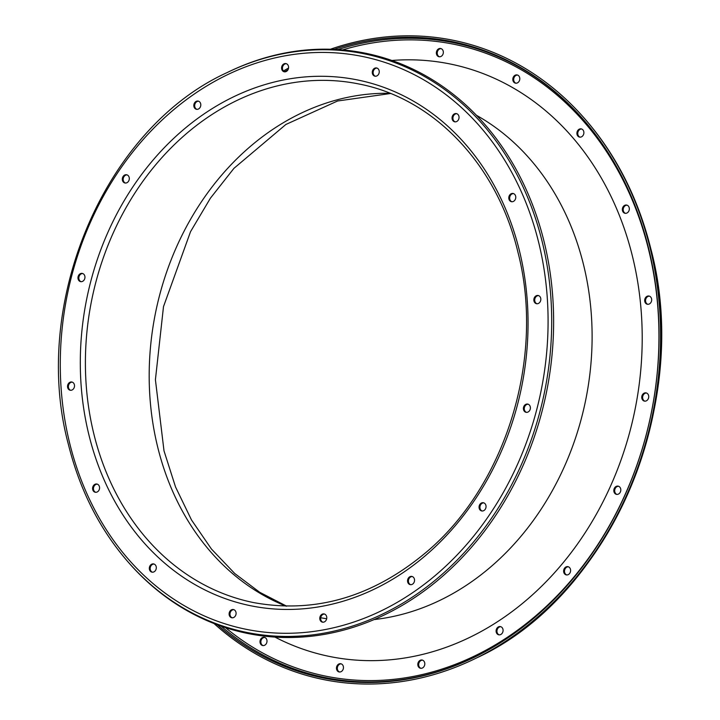 <?xml version="1.0" encoding="UTF-8"?>
<svg xmlns="http://www.w3.org/2000/svg" width="720" height="720" viewBox="0 0 720 720"><rect width="100%" height="100%" fill="white"/><g stroke="black" fill="none" stroke-linecap="round" stroke-linejoin="round"><path stroke-width="1.08" d="M439.461 56.79A4.194 3.465 101.5 0 1 437.22 52.929A4.194 3.465 101.5 0 1 439.758 48.897A4.194 3.465 101.5 0 1 441.108 48.645M440.811 56.538A4.194 3.465 -78.5 0 0 443.349 52.245A4.194 3.465 -78.5 0 0 440.685 48.519A4.194 3.465 -78.5 0 0 438.894 48.717A4.194 3.465 -78.5 0 0 436.356 53.019A4.194 3.465 -78.5 0 0 439.02 56.736A4.194 3.465 -78.5 0 0 440.811 56.538M515.916 83.205A4.194 3.465 101.5 0 1 513.684 79.344A4.194 3.465 101.5 0 1 516.213 75.312A4.194 3.465 101.5 0 1 517.572 75.06M517.266 82.953A4.194 3.465 -78.5 0 0 519.804 78.66A4.194 3.465 -78.5 0 0 517.14 74.934A4.194 3.465 -78.5 0 0 515.349 75.132A4.194 3.465 -78.5 0 0 512.811 79.434A4.194 3.465 -78.5 0 0 515.475 83.151A4.194 3.465 -78.5 0 0 517.266 82.953M580.005 137.151A4.194 3.465 101.5 0 1 577.764 133.281A4.194 3.465 101.5 0 1 580.302 129.249A4.194 3.465 101.5 0 1 581.652 128.997M581.355 136.899A4.194 3.465 -78.5 0 0 583.893 132.597A4.194 3.465 -78.5 0 0 581.229 128.88A4.194 3.465 -78.5 0 0 579.438 129.078A4.194 3.465 -78.5 0 0 576.9 133.371A4.194 3.465 -78.5 0 0 579.564 137.097A4.194 3.465 -78.5 0 0 581.355 136.899M625.446 213.336A4.194 3.465 101.5 0 1 623.205 209.466A4.194 3.465 101.5 0 1 625.743 205.434A4.194 3.465 101.5 0 1 627.093 205.182M626.796 213.084A4.194 3.465 -78.5 0 0 629.334 208.782A4.194 3.465 -78.5 0 0 626.67 205.065A4.194 3.465 -78.5 0 0 624.879 205.263A4.194 3.465 -78.5 0 0 622.341 209.556A4.194 3.465 -78.5 0 0 625.005 213.282A4.194 3.465 -78.5 0 0 626.796 213.084M647.784 304.308A4.194 3.465 101.5 0 1 645.552 300.438A4.194 3.465 101.5 0 1 648.09 296.406A4.194 3.465 101.5 0 1 649.44 296.154M649.143 304.056A4.194 3.465 -78.5 0 0 651.681 299.754A4.194 3.465 -78.5 0 0 649.017 296.037A4.194 3.465 -78.5 0 0 647.217 296.235A4.194 3.465 -78.5 0 0 644.679 300.528A4.194 3.465 -78.5 0 0 647.352 304.254A4.194 3.465 -78.5 0 0 649.143 304.056M644.85 401.157A4.194 3.465 101.5 0 1 642.618 397.296A4.194 3.465 101.5 0 1 645.147 393.264A4.194 3.465 101.5 0 1 646.506 393.012M646.2 400.905A4.194 3.465 -78.5 0 0 648.738 396.612A4.194 3.465 -78.5 0 0 646.074 392.895A4.194 3.465 -78.5 0 0 644.283 393.093A4.194 3.465 -78.5 0 0 641.745 397.386A4.194 3.465 -78.5 0 0 644.409 401.103A4.194 3.465 -78.5 0 0 646.2 400.905M616.923 494.415A4.194 3.465 101.5 0 1 614.682 490.554A4.194 3.465 101.5 0 1 617.22 486.522A4.194 3.465 101.5 0 1 618.57 486.27M618.273 494.163A4.194 3.465 -78.5 0 0 620.811 489.87A4.194 3.465 -78.5 0 0 618.147 486.144A4.194 3.465 -78.5 0 0 616.356 486.342A4.194 3.465 -78.5 0 0 613.818 490.644A4.194 3.465 -78.5 0 0 616.482 494.361A4.194 3.465 -78.5 0 0 618.273 494.163M566.73 574.947A4.194 3.465 101.5 0 1 564.489 571.086A4.194 3.465 101.5 0 1 567.027 567.054A4.194 3.465 101.5 0 1 568.377 566.802M568.08 574.695A4.194 3.465 -78.5 0 0 570.618 570.402A4.194 3.465 -78.5 0 0 567.954 566.676A4.194 3.465 -78.5 0 0 566.163 566.874A4.194 3.465 -78.5 0 0 563.625 571.176A4.194 3.465 -78.5 0 0 566.289 574.893A4.194 3.465 -78.5 0 0 568.08 574.695M499.194 634.869A4.194 3.465 101.5 0 1 496.953 630.999A4.194 3.465 101.5 0 1 499.491 626.967A4.194 3.465 101.5 0 1 500.841 626.715M500.544 634.617A4.194 3.465 -78.5 0 0 503.082 630.315A4.194 3.465 -78.5 0 0 500.418 626.598A4.194 3.465 -78.5 0 0 498.627 626.796A4.194 3.465 -78.5 0 0 496.089 631.089A4.194 3.465 -78.5 0 0 498.753 634.815A4.194 3.465 -78.5 0 0 500.544 634.617M420.912 668.313A4.194 3.465 101.5 0 1 418.68 664.443A4.194 3.465 101.5 0 1 421.218 660.42A4.194 3.465 101.5 0 1 422.568 660.159M422.271 668.061A4.194 3.465 -78.5 0 0 424.809 663.759A4.194 3.465 -78.5 0 0 422.145 660.042A4.194 3.465 -78.5 0 0 420.345 660.24A4.194 3.465 -78.5 0 0 417.807 664.533A4.194 3.465 -78.5 0 0 420.48 668.259A4.194 3.465 -78.5 0 0 422.271 668.061M339.57 672.012A4.194 3.465 101.5 0 1 337.329 668.142A4.194 3.465 101.5 0 1 339.867 664.11A4.194 3.465 101.5 0 1 341.217 663.858M340.92 671.751A4.194 3.465 -78.5 0 0 343.458 667.458A4.194 3.465 -78.5 0 0 340.794 663.741A4.194 3.465 -78.5 0 0 339.003 663.939A4.194 3.465 -78.5 0 0 336.465 668.232A4.194 3.465 -78.5 0 0 339.129 671.958A4.194 3.465 -78.5 0 0 340.92 671.751M263.106 645.597A4.194 3.465 101.5 0 1 260.874 641.727A4.194 3.465 101.5 0 1 263.403 637.695A4.194 3.465 101.5 0 1 264.762 637.443M264.465 645.336A4.194 3.465 -78.5 0 0 267.003 641.043A4.194 3.465 -78.5 0 0 264.33 637.326A4.194 3.465 -78.5 0 0 262.539 637.524A4.194 3.465 -78.5 0 0 260.001 641.817A4.194 3.465 -78.5 0 0 262.665 645.534A4.194 3.465 -78.5 0 0 264.465 645.336M99.441 486.702A4.194 3.465 -78.5 0 0 96.912 484.038A4.194 3.465 -78.5 0 0 92.718 489.582A4.194 3.465 -78.5 0 0 95.247 492.246A4.194 3.465 -78.5 0 0 99.441 486.702M95.688 492.3A4.194 3.465 101.5 0 1 93.582 489.753A4.194 3.465 101.5 0 1 97.335 484.155M156.177 566.604A4.194 3.465 -78.5 0 0 153.648 563.931A4.194 3.465 -78.5 0 0 149.454 569.475A4.194 3.465 -78.5 0 0 151.983 572.148A4.194 3.465 -78.5 0 0 156.177 566.604M152.424 572.202A4.194 3.465 101.5 0 1 150.318 569.646A4.194 3.465 101.5 0 1 154.08 564.048M235.962 612.216A4.194 3.465 -78.5 0 0 233.433 609.543A4.194 3.465 -78.5 0 0 229.239 615.087A4.194 3.465 -78.5 0 0 231.768 617.76A4.194 3.465 -78.5 0 0 235.962 612.216M232.209 617.814A4.194 3.465 101.5 0 1 230.103 615.267A4.194 3.465 101.5 0 1 233.856 609.669M414.414 579.105A4.194 3.465 -78.5 0 0 411.885 576.432A4.194 3.465 -78.5 0 0 407.691 581.976A4.194 3.465 -78.5 0 0 410.22 584.649A4.194 3.465 -78.5 0 0 414.414 579.105M410.661 584.703A4.194 3.465 101.5 0 1 408.555 582.156A4.194 3.465 101.5 0 1 412.308 576.549M485.919 505.413A4.194 3.465 -78.5 0 0 483.39 502.74A4.194 3.465 -78.5 0 0 479.187 508.293A4.194 3.465 -78.5 0 0 481.725 510.957A4.194 3.465 -78.5 0 0 485.919 505.413M482.166 511.011A4.194 3.465 101.5 0 1 480.06 508.464A4.194 3.465 101.5 0 1 483.813 502.866M530.262 406.764A4.194 3.465 -78.5 0 0 527.733 404.091A4.194 3.465 -78.5 0 0 523.539 409.635A4.194 3.465 -78.5 0 0 526.068 412.308A4.194 3.465 -78.5 0 0 530.262 406.764M526.509 412.362A4.194 3.465 101.5 0 1 524.403 409.815A4.194 3.465 101.5 0 1 528.156 404.217M540.702 298.161A4.194 3.465 -78.5 0 0 538.173 295.497A4.194 3.465 -78.5 0 0 533.979 301.041A4.194 3.465 -78.5 0 0 536.508 303.705A4.194 3.465 -78.5 0 0 540.702 298.161M536.949 303.759A4.194 3.465 101.5 0 1 534.843 301.212A4.194 3.465 101.5 0 1 538.596 295.614M515.646 196.155A4.194 3.465 -78.5 0 0 513.117 193.482A4.194 3.465 -78.5 0 0 508.923 199.026A4.194 3.465 -78.5 0 0 511.452 201.699A4.194 3.465 -78.5 0 0 515.646 196.155M511.893 201.753A4.194 3.465 101.5 0 1 509.787 199.206A4.194 3.465 101.5 0 1 513.54 193.599M458.91 116.253A4.194 3.465 -78.5 0 0 456.381 113.589A4.194 3.465 -78.5 0 0 452.187 119.133A4.194 3.465 -78.5 0 0 454.716 121.806A4.194 3.465 -78.5 0 0 458.91 116.253M455.157 121.86A4.194 3.465 101.5 0 1 453.051 119.304A4.194 3.465 101.5 0 1 456.804 113.706M379.125 70.641A4.194 3.465 -78.5 0 0 376.596 67.968A4.194 3.465 -78.5 0 0 372.402 73.512A4.194 3.465 -78.5 0 0 374.931 76.185A4.194 3.465 -78.5 0 0 379.125 70.641M375.372 76.239A4.194 3.465 101.5 0 1 373.266 73.692A4.194 3.465 101.5 0 1 377.019 68.094M288.45 66.249A4.194 3.465 -78.5 0 0 285.921 63.585A4.194 3.465 -78.5 0 0 281.718 69.129A4.194 3.465 -78.5 0 0 284.256 71.793A4.194 3.465 -78.5 0 0 288.45 66.249M284.688 71.847A4.194 3.465 101.5 0 1 282.582 69.3A4.194 3.465 101.5 0 1 286.344 63.702M200.673 103.752A4.194 3.465 -78.5 0 0 198.144 101.088A4.194 3.465 -78.5 0 0 193.95 106.632A4.194 3.465 -78.5 0 0 196.479 109.296A4.194 3.465 -78.5 0 0 200.673 103.752M196.92 109.35A4.194 3.465 101.5 0 1 194.814 106.803A4.194 3.465 101.5 0 1 198.567 101.205M129.177 177.444A4.194 3.465 -78.5 0 0 126.639 174.771A4.194 3.465 -78.5 0 0 122.445 180.315A4.194 3.465 -78.5 0 0 124.974 182.988A4.194 3.465 -78.5 0 0 129.177 177.444M125.415 183.042A4.194 3.465 101.5 0 1 123.309 180.495A4.194 3.465 101.5 0 1 127.071 174.888M84.825 276.093A4.194 3.465 -78.5 0 0 82.296 273.42A4.194 3.465 -78.5 0 0 78.102 278.964A4.194 3.465 -78.5 0 0 80.631 281.637A4.194 3.465 -78.5 0 0 84.825 276.093M81.072 281.691A4.194 3.465 101.5 0 1 78.966 279.144A4.194 3.465 101.5 0 1 82.719 273.546M74.385 384.696A4.194 3.465 -78.5 0 0 71.856 382.023A4.194 3.465 -78.5 0 0 67.662 387.567A4.194 3.465 -78.5 0 0 70.191 390.24A4.194 3.465 -78.5 0 0 74.385 384.696M70.632 390.294A4.194 3.465 101.5 0 1 68.526 387.738A4.194 3.465 101.5 0 1 72.279 382.14M326.646 616.608A4.194 3.465 -78.5 0 0 324.108 613.935A4.194 3.465 -78.5 0 0 319.914 619.479A4.194 3.465 -78.5 0 0 322.443 622.152A4.194 3.465 -78.5 0 0 326.646 616.608M322.884 622.206A4.194 3.465 101.5 0 1 320.778 619.659A4.194 3.465 101.5 0 1 324.54 614.052M544.14 241.839A296.028 244.836 101.5 0 1 429.696 586.818A296.028 244.836 101.5 0 1 128.403 562.32L127.647 561.456A295.2 244.161 101.5 0 0 428.103 585.891A295.2 244.161 101.5 0 0 542.232 241.875A295.2 244.161 101.5 0 0 226.674 72.792L227.709 72.297A296.028 244.836 101.5 0 1 544.14 241.839M330.399 49.248A326.151 269.757 101.5 0 1 584.685 118.674A326.151 269.757 101.5 0 1 650.133 248.094A326.151 269.757 101.5 0 1 475.272 658.575A326.151 269.757 101.5 0 1 214.02 623.529M284.427 71.739A324.675 268.533 101.5 0 1 288.018 69.696M333.963 49.374A324.675 268.533 101.5 0 1 583.497 119.709A324.675 268.533 101.5 0 1 648.648 248.535A324.675 268.533 101.5 0 1 474.579 657.162A324.675 268.533 101.5 0 1 217.35 624.798M283.428 70.965A326.151 269.757 101.5 0 1 288.54 68.049M538.722 242.658A292.248 241.713 101.5 0 1 371.133 615.447A292.248 241.713 101.5 0 1 69.642 443.079A292.248 241.713 101.5 0 1 237.231 70.281A292.248 241.713 101.5 0 1 538.722 242.658M253.647 602.595A264.591 218.835 101.5 0 1 93.861 433.998A264.591 218.835 101.5 0 1 358.758 83.952C434.025 98.325 497.232 164.898 517.923 252.162C545.148 356.724 506.385 484.434 427.122 551.493C373.347 596.835 315.522 613.863 253.647 602.595M519.462 250.884A268.254 221.868 101.5 0 1 365.643 593.073A268.254 221.868 101.5 0 1 88.902 434.853A268.254 221.868 101.5 0 1 242.721 92.655A268.254 221.868 101.5 0 1 519.462 250.884M286.083 606.159A264.591 218.835 101.5 0 1 157.653 446.931A264.591 218.835 101.5 0 1 390.015 93.303M650.718 248.625A325.332 269.073 101.5 0 1 476.298 658.071C610.686 596.61 692.55 404.325 650.808 248.769C638.307 198.585 616.518 155.511 585.432 119.538A325.332 269.073 101.5 0 1 650.718 248.625M476.352 115.245A266.166 220.14 101.5 0 1 583.587 264.933A266.166 220.14 101.5 0 1 374.157 619.56M326.673 618.732A266.166 220.14 101.5 0 1 320.706 617.751M391.833 60.48A302.319 250.038 101.5 0 1 632.52 256.572A302.319 250.038 101.5 0 1 550.116 577.539A302.319 250.038 101.5 0 1 274.977 637.101M342.54 49.932A322.38 266.634 101.5 0 1 648.621 249.696A322.38 266.634 101.5 0 1 540.855 611.37A322.38 266.634 101.5 0 1 225.468 627.624M337.905 49.581A323.856 267.849 101.5 0 1 583.875 120.141M475.101 656.91A323.856 267.849 101.5 0 1 221.067 626.139M226.674 72.792C104.715 128.574 30.447 303.039 68.328 444.177C79.659 489.717 99.441 528.813 127.647 561.456M390.528 93.51L337.545 101.007L285.903 124.461L233.928 168.354L210.42 198.171L190.53 231.696L163.494 306.639L155.412 379.728L164.007 450.864L175.545 486.99L191.493 519.957L211.419 549L234.747 573.516L259.668 592.263L286.641 606.168M476.298 658.071L475.272 658.575M585.432 119.538L584.685 118.674"/></g></svg>
